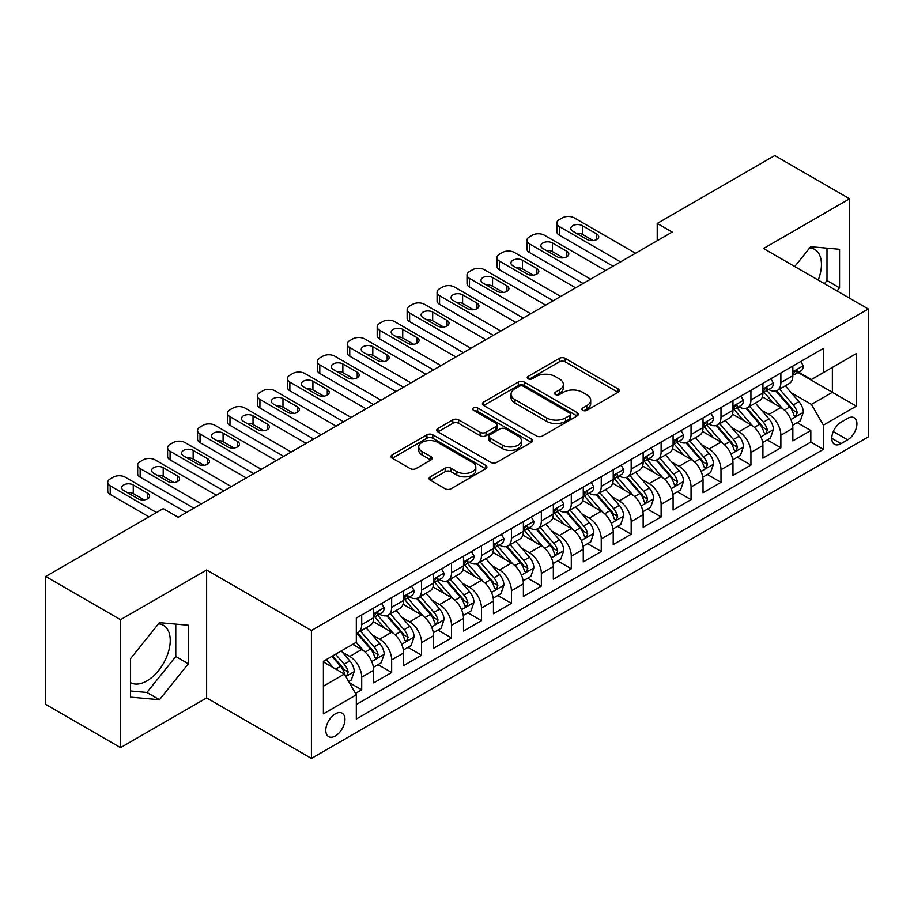 <?xml version="1.0" encoding="UTF-8"?>
<svg xmlns="http://www.w3.org/2000/svg" width="914" height="914" viewBox="0 0 914 914"><rect width="100%" height="100%" fill="white"/><g stroke="black" fill="none" stroke-linecap="round" stroke-linejoin="round"><path stroke-width="1.37" d="M582.755 410.34A2.913 1.679 0 0 0 586.868 410.34L618.093 392.312A4.159 2.399 0 0 0 619.315 390.609A4.159 2.399 0 0 0 618.093 388.918L565.195 358.368A4.159 2.399 0 0 0 559.322 358.368L528.098 376.397A2.913 1.679 0 0 0 527.241 377.585A2.913 1.679 0 0 0 528.098 378.773A2.913 1.679 0 0 0 532.211 378.773L536.255 376.442A13.299 7.678 0 0 1 555.061 376.442L559.471 378.99A13.299 7.678 0 0 1 563.367 384.417A13.299 7.678 0 0 1 559.471 389.844L555.426 392.175A2.913 1.679 0 0 0 554.57 393.363A2.913 1.679 0 0 0 555.426 394.551A2.913 1.679 0 0 0 559.539 394.551L563.584 392.22A13.299 7.678 0 0 1 582.389 392.22L586.799 394.768A13.299 7.678 0 0 1 590.695 400.195A13.299 7.678 0 0 1 586.799 405.622L582.755 407.964A2.913 1.679 0 0 0 581.91 409.152A2.913 1.679 0 0 0 582.755 410.34L582.755 407.964M130.576 682.644A33.03 19.068 120 0 0 146.903 680.896A33.03 19.068 120 0 0 168.473 651.785A33.03 19.068 120 0 0 163.412 625.325A33.03 19.068 120 0 0 158.533 623.828M335.369 735.953A13.55 7.826 120 0 0 344.224 724.014A13.55 7.826 120 0 0 342.144 713.149A13.55 7.826 120 0 0 335.369 713.823A13.55 7.826 120 0 0 326.515 725.762A13.55 7.826 120 0 0 328.594 736.615A13.55 7.826 120 0 0 335.369 735.953M809.724 247.865A33.03 19.068 -60 0 1 814.603 249.362A33.03 19.068 -60 0 1 818.201 280.061M430.311 476.8A4.159 2.399 0 0 0 429.089 478.502A4.159 2.399 0 0 0 430.311 480.193L445.152 488.762A4.159 2.399 0 0 0 451.025 488.762L485.7 468.745A4.159 2.399 0 0 0 486.922 467.043A4.159 2.399 0 0 0 485.7 465.352L432.802 434.813A4.159 2.399 0 0 0 426.929 434.813L392.255 454.829A4.159 2.399 0 0 0 391.032 456.532A4.159 2.399 0 0 0 392.255 458.222L410.18 468.574A4.159 2.399 0 0 0 416.053 468.574L430.894 460.005A4.159 2.399 0 0 0 432.116 458.314A4.159 2.399 0 0 0 430.894 456.612L422.005 451.482A11.117 6.421 0 0 1 418.749 446.946A11.117 6.421 0 0 1 425.616 441.016A11.117 6.421 0 0 1 437.726 442.399L472.549 462.507A11.117 6.421 0 0 1 475.806 467.043A11.117 6.421 0 0 1 468.951 472.972A11.117 6.421 0 0 1 456.829 471.59L451.025 468.231A4.159 2.399 0 0 0 445.152 468.231L430.311 476.8L430.311 480.193M206.633 570.005L120.545 619.703L45.7 576.483L45.7 704.397L120.545 747.618L206.633 697.919L311.423 758.414L311.423 630.5L206.633 570.005L206.633 697.919M849.586 298.192L849.586 198.795L763.51 248.494L868.3 308.989L311.423 630.5M849.586 198.795L774.741 155.586L657.223 223.427L657.223 240.713M45.7 576.483L163.218 508.641L178.184 517.278L672.19 232.065L657.223 223.427M536.541 436.001A4.159 2.399 0 0 0 542.425 436.001L577.1 415.973A4.159 2.399 0 0 0 578.322 414.282A4.159 2.399 0 0 0 577.1 412.58L524.202 382.041A4.159 2.399 0 0 0 518.329 382.041L483.643 402.069A4.159 2.399 0 0 0 482.432 403.76A4.159 2.399 0 0 0 483.643 405.462L536.541 436.001M474.674 410.969A2.913 1.679 0 0 1 477.622 411.369L477.622 407.918L531.4 438.971A4.159 2.399 0 0 1 532.622 440.662A4.159 2.399 0 0 1 531.4 442.365L496.725 462.381A4.159 2.399 0 0 1 490.841 462.381L437.943 431.842L437.943 428.449A4.159 2.399 0 0 0 436.732 430.14A4.159 2.399 0 0 0 437.943 431.842M437.943 428.449L452.784 419.88A4.159 2.399 0 0 1 458.668 419.88L480.124 432.265A4.159 2.399 0 0 0 485.997 432.265L495.845 426.575A4.159 2.399 0 0 0 497.056 424.884A4.159 2.399 0 0 0 495.845 423.182L473.509 410.295A2.913 1.679 0 0 1 472.652 409.106A2.913 1.679 0 0 1 474.446 407.553A2.913 1.679 0 0 1 477.622 407.918M355.5 693.383L361.716 689.796L349.297 682.621M342.224 652.093L349.742 656.435A16.932 9.78 60 0 1 361.716 677.171L373.689 670.259L373.689 682.884L391.66 672.51L378.03 664.649M372.158 634.807L379.676 639.149A16.932 9.78 60 0 1 391.66 659.897L403.634 652.973L403.634 665.598L421.594 655.224L407.975 647.363M402.103 617.521L409.621 621.863A16.932 9.78 60 0 1 421.594 642.611L433.567 635.687L433.567 648.312L451.539 637.938L437.909 630.077M432.048 600.235L439.565 604.577A16.932 9.78 60 0 1 451.539 625.325L463.512 618.401L463.512 631.026L481.472 620.652L467.854 612.791M461.981 582.949L469.499 587.291A16.932 9.78 60 0 1 481.472 608.039L493.457 601.115L493.457 613.74L511.417 603.366L497.799 595.505M491.926 565.663L499.444 570.005A16.932 9.78 60 0 1 511.417 590.752L523.391 583.829L523.391 596.454L541.351 586.08L527.732 578.219M521.86 548.377L529.377 552.719A16.932 9.78 60 0 1 541.351 573.466L553.336 566.543L553.336 579.168L571.296 568.794L557.677 560.933M551.805 531.091L559.322 535.433A16.932 9.78 60 0 1 571.296 556.18L583.269 549.268L583.269 561.882L601.241 551.508L587.611 543.647M581.738 513.805L589.256 518.147A16.932 9.78 60 0 1 601.241 538.894L613.214 531.982L613.214 544.595L631.174 534.222L617.556 526.361M611.683 496.519L619.201 500.861A16.932 9.78 60 0 1 631.174 521.608L643.148 514.696L643.148 527.309L661.119 516.936L647.489 509.075M641.628 479.233L649.134 483.575A16.932 9.78 60 0 1 661.119 504.322L673.092 497.41L673.092 510.023L691.053 499.65L677.434 491.789M671.562 461.947L679.079 466.289A16.932 9.78 60 0 1 691.053 487.036L703.026 480.124L703.026 492.737L720.997 482.364L707.367 474.503M701.506 444.661L709.024 449.003A16.932 9.78 60 0 1 720.997 469.75L732.971 462.838L732.971 475.451L750.931 465.077L737.312 457.217M731.44 427.375L738.958 431.716A16.932 9.78 60 0 1 750.931 452.464L762.916 445.552L762.916 458.165L780.876 447.791L780.876 435.178A16.932 9.78 -120 0 0 768.903 414.43L761.385 410.089M767.257 439.931L780.876 447.791M373.689 670.259A16.932 9.78 -120 0 0 361.716 649.523L352.735 644.336M403.634 652.973A16.932 9.78 -120 0 0 391.66 632.237L373.141 621.543M433.567 635.687A16.932 9.78 -120 0 0 421.594 614.951L403.085 604.257M463.512 618.401A16.932 9.78 -120 0 0 451.539 597.665L433.019 586.971M493.457 601.115A16.932 9.78 -120 0 0 481.472 580.379L462.964 569.685M523.391 583.829A16.932 9.78 -120 0 0 511.417 563.093L492.897 552.399M553.336 566.543A16.932 9.78 -120 0 0 541.351 545.807L522.842 535.113M583.269 549.268A16.932 9.78 -120 0 0 571.296 528.521L552.776 517.827M613.214 531.982A16.932 9.78 -120 0 0 601.241 511.234L582.721 500.541M643.148 514.696A16.932 9.78 -120 0 0 631.174 493.948L612.654 483.255M673.092 497.41A16.932 9.78 -120 0 0 661.119 476.662L642.599 465.969M703.026 480.124A16.932 9.78 -120 0 0 691.053 459.376L672.544 448.683M732.971 462.838A16.932 9.78 -120 0 0 720.997 442.09L702.478 431.397M762.916 445.552A16.932 9.78 -120 0 0 750.931 424.804L732.422 414.111M847.644 418.406L841.051 422.211A13.127 7.575 120 0 0 832.483 433.784A13.127 7.575 120 0 0 834.493 444.295A13.127 7.575 120 0 0 841.051 443.644L847.644 439.84A13.127 7.575 120 0 0 856.212 428.278A13.127 7.575 120 0 0 854.202 417.755A13.127 7.575 120 0 0 847.644 418.406M311.423 758.414L868.3 436.903L868.3 308.989M323.396 686.163L344.349 674.064L356.323 694.811L356.323 719.01L823.388 449.357L823.388 425.147L811.415 404.411L791.318 392.803M356.323 694.811L323.396 713.823L323.396 661.268L356.323 642.256L356.323 618.058L823.388 348.405L823.388 372.604L856.327 353.592L856.327 406.136L823.388 425.147M379.527 614.162L379.676 614.254A16.932 9.78 60 0 0 388.153 615.099L400.126 608.176A16.932 9.78 -120 0 0 403.634 600.429L403.634 590.752M409.461 596.876L409.621 596.968A16.932 9.78 60 0 0 418.086 597.813L430.06 590.89A16.932 9.78 -120 0 0 433.567 583.143L433.567 573.466M439.406 579.59L439.565 579.682A16.932 9.78 60 0 0 448.031 580.527L460.005 573.615A16.932 9.78 -120 0 0 463.512 565.857L463.512 556.18M469.339 562.304L469.499 562.396A16.932 9.78 60 0 0 477.965 563.241L489.95 556.329A16.932 9.78 -120 0 0 493.457 548.571L493.457 538.894M499.284 545.018L499.444 545.11A16.932 9.78 60 0 0 507.91 545.955L519.883 539.043A16.932 9.78 -120 0 0 523.391 531.285L523.391 521.608M529.217 527.732L529.377 527.824A16.932 9.78 60 0 0 537.843 528.669L549.828 521.757A16.932 9.78 -120 0 0 553.336 513.999L553.336 504.322M559.162 510.446L559.322 510.538A16.932 9.78 60 0 0 567.788 511.383L579.762 504.471A16.932 9.78 -120 0 0 583.269 496.713L583.269 487.036M589.107 493.172L589.256 493.252A16.932 9.78 60 0 0 597.733 494.097L609.707 487.185A16.932 9.78 -120 0 0 613.214 479.427L613.214 469.75M619.041 475.886L619.201 475.966A16.932 9.78 60 0 0 627.667 476.811L639.64 469.899A16.932 9.78 -120 0 0 643.148 462.141L643.148 452.464M648.986 458.599L649.134 458.679A16.932 9.78 60 0 0 657.612 459.525L669.585 452.613A16.932 9.78 -120 0 0 673.092 444.855L673.092 435.178M678.919 441.313L679.079 441.405A16.932 9.78 60 0 0 687.545 442.239L699.518 435.327A16.932 9.78 -120 0 0 703.026 427.569L703.026 417.892M708.864 424.027L709.024 424.119A16.932 9.78 60 0 0 717.49 424.953L729.463 418.041A16.932 9.78 -120 0 0 732.971 410.283L732.971 400.606M738.798 406.741L738.958 406.833A16.932 9.78 60 0 0 747.424 407.667L759.408 400.755A16.932 9.78 -120 0 0 762.916 392.997L762.916 383.32M356.323 704.488L810.821 442.09L810.821 430.505L792.849 440.879L792.849 428.266A16.932 9.78 -120 0 0 780.876 407.518L762.356 396.825M768.743 389.455L768.903 389.547A16.932 9.78 -120 0 0 777.368 390.381A16.932 9.78 -120 0 0 780.876 382.623L780.876 372.946M777.368 390.381L789.342 383.469A16.932 9.78 -120 0 0 792.849 375.711L792.849 366.034M361.716 614.951L361.716 624.628A16.932 9.78 60 0 1 358.208 632.385A16.932 9.78 60 0 1 356.323 633.071M358.208 632.385L370.181 625.462A16.932 9.78 -120 0 0 373.689 617.715L373.689 608.039M391.66 597.665L391.66 607.342A16.932 9.78 60 0 1 388.153 615.099M421.594 580.379L421.594 590.056A16.932 9.78 60 0 1 418.086 597.813M451.539 563.093L451.539 572.77A16.932 9.78 60 0 1 448.031 580.527M481.472 545.807L481.472 555.484A16.932 9.78 60 0 1 477.965 563.241M511.417 528.521L511.417 538.197A16.932 9.78 60 0 1 507.91 545.955M541.351 511.234L541.351 520.911A16.932 9.78 60 0 1 537.843 528.669M571.296 493.948L571.296 503.625A16.932 9.78 60 0 1 567.788 511.383M601.241 476.662L601.241 486.339A16.932 9.78 60 0 1 597.733 494.097M631.174 459.376L631.174 469.053A16.932 9.78 60 0 1 627.667 476.811M661.119 442.09L661.119 451.767A16.932 9.78 60 0 1 657.612 459.525M691.053 424.804L691.053 434.481A16.932 9.78 60 0 1 687.545 442.239M720.997 407.518L720.997 417.195A16.932 9.78 60 0 1 717.49 424.953M750.931 390.232L750.931 399.909A16.932 9.78 60 0 1 747.424 407.667M750.931 452.464L750.931 465.077M720.997 469.75L720.997 482.364M691.053 487.036L691.053 499.65M661.119 504.322L661.119 516.936M631.174 521.608L631.174 534.222M601.241 538.894L601.241 551.508M571.296 556.18L571.296 568.794M541.351 573.466L541.351 586.08M511.417 590.752L511.417 603.366M481.472 608.039L481.472 620.652M451.539 625.325L451.539 637.938M421.594 642.611L421.594 655.224M391.66 659.897L391.66 672.51M361.716 677.171L361.716 689.796M344.349 674.064L323.396 661.965M811.415 404.411L832.368 392.312L832.368 367.417L856.327 353.592M798.082 372.512L856.327 406.136M798.687 372.169L811.415 379.516L823.388 372.604M120.545 619.703L120.545 747.618M797.191 422.645L810.821 430.505M810.821 442.09L823.388 449.357M837.041 290.938L839.555 287.807L839.555 249.282L810.661 246.7L794.734 266.522M130.576 697.131L159.47 699.713L188.364 663.77L188.364 625.245L159.47 622.663L130.576 658.606L130.576 697.131M824.462 283.683L826.987 280.541L826.987 248.162M826.987 280.541L839.555 287.807M130.576 690.995L146.903 692.446L175.785 656.503L175.785 624.125M175.785 656.503L188.364 663.77M146.903 692.446L159.47 699.713M583.92 410.74L586.799 409.084A13.299 7.678 0 0 0 590.695 403.657L590.695 400.195M563.367 384.417L563.367 387.879A13.299 7.678 0 0 1 559.471 393.306L556.592 394.962M618.035 392.334L565.195 361.83A4.159 2.399 0 0 0 559.322 361.83L529.263 379.184M577.042 416.007L524.202 385.502A4.159 2.399 0 0 0 518.329 385.502L483.7 405.485M569.753 415.47A2.913 1.679 0 0 0 570.61 414.282A2.913 1.679 0 0 0 569.753 413.094L523.322 386.279A2.913 1.679 0 0 0 519.209 386.279L514.948 388.747A13.299 7.678 0 0 0 511.052 394.174A13.299 7.678 0 0 0 514.948 399.601L546.686 417.927A13.299 7.678 0 0 0 565.492 417.927L569.753 415.47L569.753 418.92A2.913 1.679 0 0 0 570.61 417.732L570.61 414.282M511.052 394.174L511.052 397.636A13.299 7.678 0 0 0 514.948 403.063L514.948 399.601M569.753 418.92L565.492 421.388A13.299 7.678 0 0 1 546.686 421.388L514.948 403.063M438 431.876L452.784 423.331L452.784 419.88M497.056 424.884L497.056 428.346A4.159 2.399 0 0 1 495.845 430.037L485.997 435.727A4.159 2.399 0 0 1 480.124 435.727L458.668 423.331A4.159 2.399 0 0 0 452.784 423.331M477.622 411.369L531.342 442.387M502.38 445.118A11.117 6.421 0 0 0 514.502 446.512A11.117 6.421 0 0 0 521.357 440.582A11.117 6.421 0 0 0 518.101 436.035L505.83 428.952A4.159 2.399 0 0 0 499.958 428.952L490.11 434.641A4.159 2.399 0 0 0 488.899 436.332A4.159 2.399 0 0 0 490.11 438.034L502.38 445.118L502.38 448.58A11.117 6.421 0 0 0 514.502 449.962A11.117 6.421 0 0 0 521.357 444.033L521.357 440.582M488.899 436.332L488.899 439.794A4.159 2.399 0 0 0 490.11 441.496L490.11 438.034M502.38 448.58L490.11 441.496M475.806 467.043L475.806 470.504A11.117 6.421 0 0 1 468.951 476.434A11.117 6.421 0 0 1 456.829 475.04L451.025 471.693A4.159 2.399 0 0 0 445.152 471.693L430.357 480.227M418.749 446.946L418.749 450.396A11.117 6.421 0 0 0 422.005 454.932L422.005 451.482M430.837 460.039L422.005 454.932M485.642 468.779L432.802 438.263A4.159 2.399 0 0 0 426.929 438.263L392.3 458.257M792.598 425.296L800.333 420.828L803.326 412.191A11.219 6.478 -120 0 0 798.962 401.646L785.275 385.811M782.544 408.615L766.903 390.518M773.644 403.348L764.572 392.837A26.883 15.527 -120 0 0 763.738 391.9M775.837 390.986L789.673 407.004A11.219 6.478 60 0 1 793.683 414.739L794.495 416.064L796.014 415.859L797.271 412.66A11.219 6.478 -120 0 0 793.272 404.936L779.596 389.101M776.66 390.724L791.524 407.941A5.713 3.302 60 0 1 792.964 410.18L797.271 412.66M620.549 261.884L559.322 226.535A8.466 4.89 -0 0 1 556.843 223.085A8.466 4.89 -0 0 1 559.322 219.623L562.316 217.898A8.466 4.89 -0 0 1 574.289 217.898L635.516 253.247M556.843 223.085L556.843 231.722A8.466 4.89 180 0 0 559.322 235.184L613.066 266.214M800.79 361.453L803.326 365.863A11.219 6.478 60 0 1 801.007 370.821L795.317 374.112A11.219 6.478 -120 0 0 797.271 371.53L797.031 370.524M572.792 231.208A6.775 3.907 180 0 1 570.804 228.443A6.775 3.907 180 0 1 574.986 224.821A6.775 3.907 180 0 1 582.378 225.678L596.739 233.973A6.775 3.907 180 0 1 598.727 236.737A6.775 3.907 180 0 1 594.546 240.348A6.775 3.907 180 0 1 587.165 239.502L572.792 231.208M793.226 374.637L793.272 374.637A11.219 6.478 -120 0 0 795.317 374.112M795.82 370.684L797.271 371.53C796.562 369.839 795.363 370.524 793.683 373.598A11.219 6.478 60 0 1 792.849 375.197M576.323 233.241A6.775 3.907 180 0 1 582.378 234.315L593.22 240.576M762.664 442.582L770.399 438.114L773.393 429.477A11.219 6.478 -120 0 0 769.017 418.932L755.341 403.097M752.599 425.901L736.97 407.804M743.699 420.634L734.628 410.123A26.883 15.527 -120 0 0 733.793 409.186M745.904 408.272L759.74 424.29A11.219 6.478 60 0 1 763.738 432.025L764.55 433.35L766.069 433.145L767.337 429.946A11.219 6.478 -120 0 0 763.327 422.222L749.651 406.387M746.715 408.01L761.579 425.227A5.713 3.302 60 0 1 763.019 427.466L767.337 429.946M732.72 459.868L740.454 455.401L743.448 446.763A11.219 6.478 -120 0 0 739.083 436.218L725.396 420.383M722.654 443.187L707.025 425.09M713.765 437.92L704.683 427.409A26.883 15.527 -120 0 0 703.86 426.472M715.959 425.558L729.795 441.576A11.219 6.478 60 0 1 733.793 449.311L734.616 450.636L736.136 450.431L737.392 447.232A11.219 6.478 -120 0 0 733.394 439.508L719.706 423.673M716.77 425.296L731.646 442.513A5.713 3.302 60 0 1 733.085 444.752L737.392 447.232M702.775 477.154L710.521 472.687L713.514 464.038A11.219 6.478 -120 0 0 709.138 453.504L695.463 437.669M692.721 460.473L677.08 442.365M683.821 455.206L674.749 444.695A26.883 15.527 -120 0 0 673.915 443.758M686.026 442.844L699.861 458.862A11.219 6.478 60 0 1 703.86 466.597L704.671 467.922L706.191 467.717L707.447 464.518A11.219 6.478 -120 0 0 703.449 456.794L689.773 440.959M686.837 442.582L701.701 459.799A5.713 3.302 60 0 1 703.14 462.038L707.447 464.518M672.841 494.44L680.576 489.973L683.569 481.324A11.219 6.478 -120 0 0 679.205 470.79L665.518 454.955M662.776 477.759L647.146 459.651M653.887 472.481L644.804 461.981A26.883 15.527 -120 0 0 643.97 461.044M656.081 460.13L669.916 476.148A11.219 6.478 60 0 1 673.915 483.883L674.738 485.208L676.246 485.003L677.514 481.804A11.219 6.478 -120 0 0 673.515 474.08L659.828 458.245M656.892 459.868L671.767 477.085A5.713 3.302 60 0 1 673.207 479.324L677.514 481.804M590.604 279.17L529.377 243.821A8.466 4.89 -0 0 1 526.898 240.371A8.466 4.89 -0 0 1 529.377 236.909L532.371 235.184A8.466 4.89 -0 0 1 544.344 235.184L605.582 270.533M526.898 240.371L526.898 249.008A8.466 4.89 180 0 0 529.377 252.47L583.121 283.5M770.845 378.739L773.393 383.149A11.219 6.478 60 0 1 771.062 388.107L765.384 391.398A11.219 6.478 -120 0 0 767.337 388.816L767.097 387.81M542.847 248.494A6.775 3.907 180 0 1 540.871 245.729A6.775 3.907 180 0 1 545.052 242.107A6.775 3.907 180 0 1 552.433 242.964L566.806 251.259A6.775 3.907 180 0 1 568.794 254.023A6.775 3.907 180 0 1 564.612 257.634A6.775 3.907 180 0 1 557.22 256.788L542.847 248.494M763.281 391.923L763.327 391.923A11.219 6.478 -120 0 0 765.384 391.398M765.886 387.97L767.337 388.816C766.629 387.125 765.429 387.81 763.738 390.884A11.219 6.478 60 0 1 762.916 392.483M546.378 250.527A6.775 3.907 180 0 1 552.433 251.601L563.275 257.862M560.67 296.456L499.444 261.107A8.466 4.89 -0 0 1 496.965 257.657A8.466 4.89 -0 0 1 499.444 254.195L502.437 252.47A8.466 4.89 -0 0 1 514.411 252.47L575.637 287.819M496.965 257.657L496.965 266.294A8.466 4.89 180 0 0 499.444 269.756L553.187 300.775M740.9 396.025L743.448 400.435A11.219 6.478 60 0 1 741.128 405.393L735.439 408.684A11.219 6.478 -120 0 0 737.392 406.09L737.152 405.096M512.914 265.78A6.775 3.907 180 0 1 510.926 263.015A6.775 3.907 180 0 1 515.108 259.393A6.775 3.907 180 0 1 522.488 260.25L536.861 268.545A6.775 3.907 180 0 1 538.849 271.309A6.775 3.907 180 0 1 534.667 274.92A6.775 3.907 180 0 1 527.287 274.074L512.914 265.78M733.348 409.209L733.394 409.209A11.219 6.478 -120 0 0 735.439 408.684M735.941 405.256L737.392 406.09C736.684 404.411 735.484 405.096 733.793 408.17A11.219 6.478 60 0 1 732.971 409.769M516.433 267.813A6.775 3.907 180 0 1 522.488 268.887L533.342 275.148M530.726 313.742L469.499 278.393A8.466 4.89 -0 0 1 467.02 274.943A8.466 4.89 -0 0 1 469.499 271.481L472.492 269.756A8.466 4.89 -0 0 1 484.466 269.756L545.692 305.105M467.02 274.943L467.02 283.58A8.466 4.89 180 0 0 469.499 287.042L523.242 318.061M710.966 413.311L713.514 417.721A11.219 6.478 60 0 1 711.183 422.679L705.494 425.97A11.219 6.478 -120 0 0 707.447 423.376L707.219 422.382M482.969 283.066A6.775 3.907 180 0 1 480.993 280.301A6.775 3.907 180 0 1 485.174 276.679A6.775 3.907 180 0 1 492.555 277.536L506.927 285.831A6.775 3.907 180 0 1 508.904 288.596A6.775 3.907 180 0 1 504.722 292.206A6.775 3.907 180 0 1 497.342 291.36L482.969 283.066M703.403 426.495L703.449 426.495A11.219 6.478 -120 0 0 705.494 425.97M706.008 422.542L707.447 423.376C706.751 421.697 705.551 422.382 703.86 425.456A11.219 6.478 60 0 1 703.026 427.055M486.499 285.099A6.775 3.907 180 0 1 492.555 286.173L503.397 292.434M500.792 331.028L439.565 295.679A8.466 4.89 -0 0 1 437.075 292.229A8.466 4.89 -0 0 1 439.565 288.767L442.559 287.042A8.466 4.89 -0 0 1 454.532 287.042L515.759 322.391M437.075 292.229L437.075 300.866A8.466 4.89 180 0 0 439.565 304.328L493.297 335.347M681.021 430.597L683.569 435.007A11.219 6.478 60 0 1 681.25 439.965L675.56 443.256A11.219 6.478 -120 0 0 677.514 440.662L677.274 439.668M453.036 300.352A6.775 3.907 180 0 1 451.048 297.587A6.775 3.907 180 0 1 455.229 293.965A6.775 3.907 180 0 1 462.61 294.822L476.982 303.117A6.775 3.907 180 0 1 478.97 305.882A6.775 3.907 180 0 1 474.789 309.492A6.775 3.907 180 0 1 467.408 308.646L453.036 300.352M673.469 443.781L673.515 443.781A11.219 6.478 -120 0 0 675.56 443.256M676.063 439.828L677.514 440.662C676.806 438.971 675.606 439.668 673.915 442.742A11.219 6.478 60 0 1 673.092 444.341M456.554 302.385A6.775 3.907 180 0 1 462.61 303.459L473.463 309.72M642.896 511.726L650.631 507.259L653.624 498.61A11.219 6.478 -120 0 0 649.26 488.076L635.584 472.241M632.842 495.045L617.201 476.937M623.942 489.767L614.871 479.267A26.883 15.527 -120 0 0 614.037 478.33M626.147 477.416L639.983 493.434A11.219 6.478 60 0 1 643.982 501.169L644.793 502.494L646.312 502.289L647.569 499.09A11.219 6.478 -120 0 0 643.57 491.366L629.895 475.531M626.958 477.154L641.822 494.371A5.713 3.302 60 0 1 643.262 496.61L647.569 499.09M470.847 348.314L409.621 312.965A8.466 4.89 -0 0 1 407.141 309.515A8.466 4.89 -0 0 1 409.621 306.053L412.614 304.328A8.466 4.89 -0 0 1 424.587 304.328L485.814 339.677M407.141 309.515L407.141 318.152A8.466 4.89 180 0 0 409.621 321.614L463.364 352.633M651.088 447.883L653.624 452.293A11.219 6.478 60 0 1 651.305 457.251L645.615 460.542A11.219 6.478 -120 0 0 647.569 457.948L647.341 456.954M423.091 317.638A6.775 3.907 180 0 1 421.114 314.873A6.775 3.907 180 0 1 425.296 311.251A6.775 3.907 180 0 1 432.676 312.097L447.049 320.403A6.775 3.907 180 0 1 449.025 323.168A6.775 3.907 180 0 1 444.844 326.778A6.775 3.907 180 0 1 437.463 325.932L423.091 317.638M643.525 461.067L643.57 461.067A11.219 6.478 -120 0 0 645.615 460.542M646.118 457.114L647.569 457.948C646.861 456.257 645.672 456.954 643.982 460.028A11.219 6.478 60 0 1 643.148 461.627M426.621 319.672A6.775 3.907 180 0 1 432.676 320.745L443.519 327.006M612.963 529.012L620.697 524.545L623.691 515.896A11.219 6.478 -120 0 0 619.315 505.362L605.639 489.527M602.897 512.331L587.268 494.223M593.997 507.053L584.926 496.553A26.883 15.527 -120 0 0 584.092 495.617M596.202 494.703L610.038 510.72A11.219 6.478 60 0 1 614.037 518.455L614.859 519.78L616.367 519.575L617.636 516.376A11.219 6.478 -120 0 0 613.637 508.652L599.95 492.806M597.013 494.44L611.889 511.657A5.713 3.302 60 0 1 613.328 513.897L617.636 516.376M440.902 365.6L379.676 330.251A8.466 4.89 -0 0 1 377.196 326.801A8.466 4.89 -0 0 1 379.676 323.339L382.669 321.614A8.466 4.89 -0 0 1 394.654 321.614L455.88 356.963M377.196 326.801L377.196 335.438A8.466 4.89 180 0 0 379.676 338.9L433.419 369.919M621.143 465.169L623.691 469.579A11.219 6.478 60 0 1 621.371 474.537L615.682 477.828A11.219 6.478 -120 0 0 617.636 475.234L617.396 474.24M393.157 334.924A6.775 3.907 180 0 1 391.169 332.159A6.775 3.907 180 0 1 395.351 328.537A6.775 3.907 180 0 1 402.731 329.383L417.104 337.689A6.775 3.907 180 0 1 419.092 340.454A6.775 3.907 180 0 1 414.91 344.064A6.775 3.907 180 0 1 407.53 343.218L393.157 334.924M613.591 478.353L613.637 478.353A11.219 6.478 -120 0 0 615.682 477.828M616.185 474.4L617.636 475.234C616.927 473.543 615.728 474.24 614.037 477.314A11.219 6.478 60 0 1 613.214 478.913M396.676 336.958A6.775 3.907 180 0 1 402.731 338.031L413.585 344.292M583.018 546.298L590.752 541.831L593.746 533.182A11.219 6.478 -120 0 0 589.381 522.648L575.706 506.813M572.964 529.617L557.323 511.509M564.064 524.339L554.992 513.839A26.883 15.527 -120 0 0 554.158 512.903M566.257 511.989L580.093 528.006A11.219 6.478 60 0 1 584.103 535.741L584.914 537.066L586.434 536.861L587.691 533.662A11.219 6.478 -120 0 0 583.692 525.938L570.016 510.092M567.08 511.726L581.944 528.943A5.713 3.302 60 0 1 583.383 531.183L587.691 533.662M410.969 382.886L349.742 347.537A8.466 4.89 -0 0 1 347.263 344.075A8.466 4.89 -0 0 1 349.742 340.625L352.735 338.9A8.466 4.89 -0 0 1 364.709 338.9L425.935 374.249M347.263 344.075L347.263 352.724A8.466 4.89 180 0 0 349.742 356.186L403.485 387.205M591.209 482.455L593.746 486.865A11.219 6.478 60 0 1 591.427 491.823L585.737 495.114A11.219 6.478 -120 0 0 587.691 492.52L587.451 491.526M363.212 352.21A6.775 3.907 180 0 1 361.224 349.445A6.775 3.907 180 0 1 365.406 345.823A6.775 3.907 180 0 1 372.798 346.669L387.17 354.975A6.775 3.907 180 0 1 389.147 357.74A6.775 3.907 180 0 1 384.965 361.35A6.775 3.907 180 0 1 377.585 360.504L363.212 352.21M583.646 495.639L583.692 495.639A11.219 6.478 -120 0 0 585.737 495.114M586.24 491.686L587.691 492.52C586.982 490.829 585.794 491.526 584.103 494.6A11.219 6.478 60 0 1 583.269 496.199M366.743 354.244A6.775 3.907 180 0 1 372.798 355.317L383.64 361.578M553.084 563.584L560.819 559.117L563.812 550.468A11.219 6.478 -120 0 0 559.437 539.934L545.761 524.099M543.019 546.903L527.389 528.795M534.119 541.625L525.047 531.125A26.883 15.527 -120 0 0 524.213 530.189M536.324 529.275L550.159 545.292A11.219 6.478 60 0 1 554.158 553.027L554.981 554.352L556.489 554.147L557.757 550.948A11.219 6.478 -120 0 0 553.747 543.224L540.071 527.378M537.135 529.012L551.999 546.229A5.713 3.302 60 0 1 553.438 548.469L557.757 550.948M381.024 400.172L319.797 364.823A8.466 4.89 -0 0 1 317.318 361.361A8.466 4.89 -0 0 1 319.797 357.911L322.791 356.186A8.466 4.89 -0 0 1 334.775 356.186L396.002 391.535M317.318 361.361L317.318 370.01A8.466 4.89 180 0 0 319.797 373.472L373.54 404.491M561.265 499.741L563.812 504.151A11.219 6.478 60 0 1 561.482 509.109L555.803 512.4A11.219 6.478 -120 0 0 557.757 509.806L557.517 508.812M333.279 369.496A6.775 3.907 180 0 1 331.291 366.72A6.775 3.907 180 0 1 335.472 363.109A6.775 3.907 180 0 1 342.853 363.955L357.225 372.261A6.775 3.907 180 0 1 359.213 375.026A6.775 3.907 180 0 1 355.032 378.636A6.775 3.907 180 0 1 347.64 377.79L333.279 369.496M553.701 512.925L553.747 512.925A11.219 6.478 -120 0 0 555.803 512.4M556.306 508.972L557.757 509.806C557.049 508.115 555.849 508.812 554.158 511.886A11.219 6.478 60 0 1 553.336 513.485M336.798 371.53A6.775 3.907 180 0 1 342.853 372.604L353.695 378.864M523.139 580.87L530.874 576.403L533.867 567.754A11.219 6.478 -120 0 0 529.503 557.22L515.816 541.385M513.085 564.189L497.445 546.081M504.185 558.911L495.114 548.411A26.883 15.527 -120 0 0 494.28 547.475M506.379 546.561L520.215 562.578A11.219 6.478 60 0 1 524.225 570.313L525.036 571.638L526.555 571.421L527.812 568.234A11.219 6.478 -120 0 0 523.813 560.511L510.138 544.664M507.201 546.298L522.065 563.515A5.713 3.302 60 0 1 523.505 565.743L527.812 568.234M351.09 417.458L289.864 382.109A8.466 4.89 -0 0 1 287.384 378.647A8.466 4.89 -0 0 1 289.864 375.197L292.857 373.472A8.466 4.89 -0 0 1 304.83 373.472L366.057 408.821M287.384 378.647L287.384 387.296A8.466 4.89 180 0 0 289.864 390.758L343.607 421.777M531.331 517.027L533.867 521.426A11.219 6.478 60 0 1 531.548 526.395L525.858 529.674A11.219 6.478 -120 0 0 527.812 527.092L527.572 526.098M303.334 386.782A6.775 3.907 180 0 1 301.346 384.006A6.775 3.907 180 0 1 305.527 380.395A6.775 3.907 180 0 1 312.919 381.241L327.281 389.547A6.775 3.907 180 0 1 329.269 392.312A6.775 3.907 180 0 1 325.087 395.922A6.775 3.907 180 0 1 317.706 395.077L303.334 386.782M523.768 530.211L523.813 530.2A11.219 6.478 -120 0 0 525.858 529.674M526.361 526.258L527.812 527.092C527.104 525.401 525.904 526.098 524.225 529.172A11.219 6.478 60 0 1 523.391 530.771M306.853 388.816A6.775 3.907 180 0 1 312.919 389.89L323.762 396.15M493.206 598.156L500.941 593.689L503.934 585.04A11.219 6.478 -120 0 0 499.558 574.506L485.882 558.671M483.14 581.475L467.5 563.367M474.24 576.197L465.169 565.697A26.883 15.527 -120 0 0 464.335 564.761M476.445 563.847L490.281 579.864A11.219 6.478 60 0 1 494.28 587.599L495.091 588.924L496.61 588.707L497.867 585.52A11.219 6.478 -120 0 0 493.868 577.797L480.193 561.95M477.257 563.584L492.12 580.801A5.713 3.302 60 0 1 493.56 583.029L497.867 585.52M321.145 434.744L259.919 399.395A8.466 4.89 -0 0 1 257.44 395.933A8.466 4.89 -0 0 1 259.919 392.483L262.912 390.746A8.466 4.89 -0 0 1 274.886 390.746L336.112 426.107M257.44 395.933L257.44 404.582A8.466 4.89 180 0 0 259.919 408.032L313.662 439.063M501.386 534.313L503.934 538.712A11.219 6.478 60 0 1 501.603 543.681L495.914 546.96A11.219 6.478 -120 0 0 497.867 544.378L497.639 543.384M273.389 404.057A6.775 3.907 180 0 1 271.412 401.292A6.775 3.907 180 0 1 275.594 397.681A6.775 3.907 180 0 1 282.974 398.527L297.347 406.833A6.775 3.907 180 0 1 299.335 409.598A6.775 3.907 180 0 1 295.142 413.208A6.775 3.907 180 0 1 287.761 412.363L273.389 404.057M493.823 547.486L493.868 547.486A11.219 6.478 -120 0 0 495.914 546.96M496.428 543.544L497.867 544.378C497.17 542.688 495.971 543.384 494.28 546.458A11.219 6.478 60 0 1 493.457 548.057M276.919 406.102A6.775 3.907 180 0 1 282.974 407.176L293.817 413.436M463.261 615.442L470.996 610.975L473.989 602.326A11.219 6.478 -120 0 0 469.625 591.792L455.937 575.957M453.195 598.761L437.566 580.653M444.307 593.483L435.224 582.983A26.883 15.527 -120 0 0 434.39 582.047M446.5 581.133L460.336 597.15A11.219 6.478 60 0 1 464.335 604.885L465.157 606.211L466.677 605.993L467.934 602.806A11.219 6.478 -120 0 0 463.935 595.083L450.248 579.236M447.312 580.87L462.187 598.087A5.713 3.302 60 0 1 463.627 600.315L467.934 602.806M291.212 452.03L229.985 416.681A8.466 4.89 -0 0 1 227.495 413.219A8.466 4.89 -0 0 1 229.985 409.769L232.979 408.032A8.466 4.89 -0 0 1 244.952 408.032L306.179 443.381M227.495 413.219L227.495 421.868A8.466 4.89 180 0 0 229.985 425.318L283.717 456.349M471.441 551.599L473.989 555.998A11.219 6.478 60 0 1 471.67 560.968L465.98 564.246A11.219 6.478 -120 0 0 467.934 561.664L467.694 560.67M243.455 421.343A6.775 3.907 180 0 1 241.467 418.578A6.775 3.907 180 0 1 245.649 414.967A6.775 3.907 180 0 1 253.029 415.813L267.402 424.119A6.775 3.907 180 0 1 269.39 426.884A6.775 3.907 180 0 1 265.209 430.494A6.775 3.907 180 0 1 257.828 429.649L243.455 421.343M463.889 564.772L463.935 564.772A11.219 6.478 -120 0 0 465.98 564.246M466.483 560.83L467.934 561.664C467.225 559.974 466.026 560.67 464.335 563.744A11.219 6.478 60 0 1 463.512 565.343M246.974 423.388A6.775 3.907 180 0 1 253.029 424.462L263.883 430.723M433.316 632.728L441.062 628.261L444.044 619.612A11.219 6.478 -120 0 0 439.68 609.078L426.004 593.243M423.262 616.047L407.621 597.939M414.362 610.769L405.29 600.269A26.883 15.527 -120 0 0 404.456 599.333M416.567 598.419L430.403 614.437A11.219 6.478 60 0 1 434.401 622.171L435.213 623.497L436.732 623.279L437.989 620.092A11.219 6.478 -120 0 0 433.99 612.369L420.314 596.522M417.378 598.156L432.242 615.373A5.713 3.302 60 0 1 433.682 617.601L437.989 620.092M261.267 469.316L200.04 433.967A8.466 4.89 -0 0 1 197.561 430.505A8.466 4.89 -0 0 1 200.04 427.055L203.034 425.318A8.466 4.89 -0 0 1 215.007 425.318L276.234 460.667M197.561 430.505L197.561 439.154A8.466 4.89 180 0 0 200.04 442.604L253.784 473.635M441.508 568.885L444.044 573.284A11.219 6.478 60 0 1 441.725 578.254L436.035 581.533A11.219 6.478 -120 0 0 437.989 578.95L437.76 577.956M213.51 438.629A6.775 3.907 180 0 1 211.534 435.864A6.775 3.907 180 0 1 215.715 432.253A6.775 3.907 180 0 1 223.096 433.099L237.469 441.393A6.775 3.907 180 0 1 239.445 444.17A6.775 3.907 180 0 1 235.264 447.78A6.775 3.907 180 0 1 227.883 446.935L213.51 438.629M433.944 582.058L433.99 582.058A11.219 6.478 -120 0 0 436.035 581.533M436.538 578.116L437.989 578.95C437.292 577.26 436.092 577.956 434.401 581.03A11.219 6.478 60 0 1 433.567 582.618M217.041 440.674A6.775 3.907 180 0 1 223.096 441.748L233.938 448.009M403.382 650.014L411.117 645.547L414.111 636.898A11.219 6.478 -120 0 0 409.735 626.364L396.059 610.529M393.317 633.333L377.688 615.225M384.428 628.055L375.346 617.556A26.883 15.527 -120 0 0 374.512 616.619M386.622 615.705L400.458 631.723A11.219 6.478 60 0 1 404.456 639.457L405.279 640.783L406.787 640.565L408.055 637.378A11.219 6.478 -120 0 0 404.057 629.655L390.369 613.808M387.433 615.442L402.309 632.659A5.713 3.302 60 0 1 403.748 634.887L408.055 637.378M373.438 667.3L381.172 662.833L384.166 654.184A11.219 6.478 -120 0 0 379.801 643.65L366.126 627.815M363.384 650.619L356.22 642.325M354.483 645.341L353.318 643.993M356.677 632.991L370.524 649.009A11.219 6.478 60 0 1 374.523 656.743L375.334 658.069L376.854 657.851L378.11 654.664A11.219 6.478 -120 0 0 374.112 646.929L360.436 631.094M357.5 632.728L372.364 649.945A5.713 3.302 60 0 1 373.803 652.173L378.11 654.664M348.691 681.581L351.239 680.119L354.232 671.47A11.219 6.478 -120 0 0 349.856 660.936L341.253 650.962M333.21 667.631L326.275 659.611M324.539 662.627L323.396 661.302M331.965 656.321L340.579 666.295A11.219 6.478 60 0 1 344.578 674.029L345.401 675.355L346.909 675.138L348.177 671.95A11.219 6.478 -120 0 0 344.167 664.215L335.564 654.253M332.662 655.921L342.419 667.231A5.713 3.302 60 0 1 343.87 669.459L348.177 671.95M231.322 486.602L170.095 451.253A8.466 4.89 -0 0 1 167.616 447.791A8.466 4.89 -0 0 1 170.095 444.341L173.1 442.604A8.466 4.89 -0 0 1 185.074 442.604L246.3 477.953M167.616 447.791L167.616 456.44A8.466 4.89 180 0 0 170.095 459.891L223.839 490.921M411.563 586.171L414.111 590.57A11.219 6.478 60 0 1 411.791 595.54L406.102 598.819A11.219 6.478 -120 0 0 408.055 596.236L407.815 595.243M183.577 455.915A6.775 3.907 180 0 1 181.589 453.15A6.775 3.907 180 0 1 185.77 449.539A6.775 3.907 180 0 1 193.151 450.385L207.524 458.679A6.775 3.907 180 0 1 209.512 461.456A6.775 3.907 180 0 1 205.33 465.066A6.775 3.907 180 0 1 197.95 464.221L183.577 455.915M404.011 599.344L404.057 599.344A11.219 6.478 -120 0 0 406.102 598.819M406.604 595.402L408.055 596.236C407.347 594.546 406.147 595.243 404.456 598.316A11.219 6.478 60 0 1 403.634 599.904M187.096 457.948A6.775 3.907 180 0 1 193.151 459.034L204.005 465.295M201.388 503.888L140.162 468.539A8.466 4.89 -0 0 1 137.683 465.077A8.466 4.89 -0 0 1 140.162 461.627L143.155 459.891A8.466 4.89 -0 0 1 155.129 459.891L216.355 495.239M137.683 465.077L137.683 473.726A8.466 4.89 180 0 0 140.162 477.177L193.905 508.207M381.629 603.457L384.166 607.856A11.219 6.478 60 0 1 381.846 612.826L376.157 616.105A11.219 6.478 -120 0 0 378.11 613.523L377.87 612.529M153.632 473.201A6.775 3.907 180 0 1 151.644 470.436A6.775 3.907 180 0 1 155.837 466.826A6.775 3.907 180 0 1 163.218 467.671L177.59 475.966A6.775 3.907 180 0 1 179.567 478.742A6.775 3.907 180 0 1 175.385 482.352A6.775 3.907 180 0 1 168.005 481.507L153.632 473.201M374.066 616.63L374.112 616.63A11.219 6.478 -120 0 0 376.157 616.105M376.659 612.688L378.11 613.523C377.402 611.832 376.214 612.529 374.523 615.602A11.219 6.478 60 0 1 373.689 617.19M157.162 475.234A6.775 3.907 180 0 1 163.218 476.32L174.06 482.581M156.477 512.526L110.217 485.825A8.466 4.89 -0 0 1 107.738 482.364A8.466 4.89 -0 0 1 110.217 478.913L113.21 477.177A8.466 4.89 -0 0 1 125.195 477.177L186.422 512.526M107.738 482.364L107.738 491.012A8.466 4.89 180 0 0 110.217 494.463L148.993 516.856M123.698 490.487A6.775 3.907 180 0 1 121.711 487.722A6.775 3.907 180 0 1 125.892 484.112A6.775 3.907 180 0 1 133.273 484.957L147.645 493.252A6.775 3.907 180 0 1 149.633 496.016A6.775 3.907 180 0 1 145.452 499.638A6.775 3.907 180 0 1 138.06 498.793L123.698 490.487M127.217 492.52A6.775 3.907 180 0 1 133.273 493.606L144.126 499.867M349.742 656.435L361.716 649.523M379.676 639.149L391.66 632.237M409.621 621.863L421.594 614.951M439.565 604.577L451.539 597.665M469.499 587.291L481.472 580.379M499.444 570.005L511.417 563.093M529.377 552.719L541.351 545.807M559.322 535.433L571.296 528.521M589.256 518.147L601.241 511.234M619.201 500.861L631.174 493.948M649.134 483.575L661.119 476.662M679.079 466.289L691.053 459.376M709.024 449.003L720.997 442.09M738.958 431.716L750.931 424.804M768.903 414.43L780.876 407.518M780.876 382.623L792.849 375.711M361.716 624.628L373.689 617.715M391.66 607.342L403.634 600.429M421.594 590.056L433.567 583.143M451.539 572.77L463.512 565.857M481.472 555.484L493.457 548.571M511.417 538.197L523.391 531.285M541.351 520.911L553.336 513.999M571.296 503.625L583.269 496.713M601.241 486.339L613.214 479.427M631.174 469.053L643.148 462.141M661.119 451.767L673.092 444.855M691.053 434.481L703.026 427.569M720.997 417.195L732.971 410.283M750.931 399.909L762.916 392.997M780.876 435.178L792.849 428.266M833.282 431.557L847.644 439.84M831.774 438.286L841.051 443.644M586.799 409.084L586.799 405.622M555.426 394.551L555.426 392.175M559.471 393.306L559.471 389.844M528.098 378.773L528.098 376.397M559.322 361.83L559.322 358.368M565.195 361.83L565.195 358.368M618.093 392.312L618.093 388.918M483.643 405.462L483.643 402.069M518.329 385.502L518.329 382.041M524.202 385.502L524.202 382.041M577.1 415.973L577.1 412.58M546.686 421.388L546.686 417.927M565.492 421.388L565.492 417.927M458.668 423.331L458.668 419.88M480.124 435.727L480.124 432.265M485.997 435.727L485.997 432.265M495.845 430.037L495.845 426.575M531.4 442.365L531.4 438.971M445.152 471.693L445.152 468.231M451.025 471.693L451.025 468.231M456.829 475.04L456.829 471.59M430.894 460.005L430.894 456.612M392.255 458.222L392.255 454.829M426.929 438.263L426.929 434.813M432.802 438.263L432.802 434.813M485.7 468.745L485.7 465.352M790.884 419.549L803.257 412.408M793.272 404.936L798.962 401.646M784.326 410.1L789.673 407.004M559.322 235.184L559.322 226.535M803.257 365.726L792.849 371.735M582.378 225.678L582.378 234.315M596.739 233.973L596.739 239.502M760.951 436.823L773.313 429.694M763.327 422.222L769.017 418.932M754.381 427.386L759.74 424.29M731.006 454.109L743.379 446.98M733.394 439.508L739.083 436.218M724.448 444.672L729.795 441.576M701.072 471.396L713.434 464.255M703.449 456.794L709.138 453.504M694.503 461.958L699.861 458.862M671.127 488.682L683.501 481.541M673.515 474.08L679.205 470.79M664.569 479.244L669.916 476.148M529.377 252.47L529.377 243.821M773.313 383.012L762.916 389.021M552.433 242.964L552.433 251.601M566.806 251.259L566.806 256.788M499.444 269.756L499.444 261.107M743.379 400.298L732.971 406.307M522.488 260.25L522.488 268.887M536.861 268.545L536.861 274.074M469.499 287.042L469.499 278.393M713.434 417.584L703.026 423.593M492.555 277.536L492.555 286.173M506.927 285.831L506.927 291.36M439.565 304.328L439.565 295.679M683.501 434.87L673.092 440.879M462.61 294.822L462.61 303.459M476.982 303.117L476.982 308.646M641.194 505.968L653.556 498.827M643.57 491.366L649.26 488.076M634.624 496.531L639.983 493.434M409.621 321.614L409.621 312.965M653.556 452.156L643.148 458.165M432.676 312.097L432.676 320.745M447.049 320.403L447.049 325.932M611.249 523.254L623.611 516.113M613.637 508.652L619.315 505.362M604.691 513.817L610.038 510.72M379.676 338.9L379.676 330.251M623.611 469.442L613.214 475.451M402.731 329.383L402.731 338.031M417.104 337.689L417.104 343.218M581.304 540.54L593.677 533.399M583.692 525.938L589.381 522.648M574.746 531.103L580.093 528.006M349.742 356.186L349.742 347.537M593.677 486.728L583.269 492.737M372.798 346.669L372.798 355.317M387.17 354.975L387.17 360.504M551.371 557.826L563.732 550.685M553.747 543.224L559.437 539.934M544.813 548.389L550.159 545.292M319.797 373.472L319.797 364.823M563.732 504.014L553.336 510.023M342.853 363.955L342.853 372.604M357.225 372.261L357.225 377.79M521.426 575.112L533.799 567.971M523.813 560.511L529.503 557.22M514.868 565.675L520.215 562.578M289.864 390.758L289.864 382.109M533.799 521.3L523.391 527.309M312.919 381.241L312.919 389.89M327.281 389.547L327.281 395.077M491.492 592.398L503.854 585.257M493.868 577.797L499.558 574.506M484.923 582.961L490.281 579.864M259.919 408.032L259.919 399.395M503.854 538.586L493.457 544.595M282.974 398.527L282.974 407.176M297.347 406.833L297.347 412.363M461.547 609.684L473.92 602.543M463.935 595.083L469.625 591.792M454.989 600.247L460.336 597.15M229.985 425.318L229.985 416.681M473.92 555.872L463.512 561.882M253.029 415.813L253.029 424.462M267.402 424.119L267.402 429.649M431.614 626.97L443.976 619.829M433.99 612.369L439.68 609.078M425.044 617.533L430.403 614.437M200.04 442.604L200.04 433.967M443.976 573.158L433.567 579.168M223.096 433.099L223.096 441.748M237.469 441.393L237.469 446.935M401.669 644.256L414.031 637.115M404.057 629.655L409.735 626.364M395.111 634.819L400.458 631.723M371.724 661.542L384.097 654.401M374.112 646.929L379.801 643.65M365.166 652.093L370.524 649.009M345.778 676.531L354.152 671.687M344.167 664.215L349.856 660.936M335.735 669.094L340.579 666.295M170.095 459.891L170.095 451.253M414.031 590.444L403.634 596.454M193.151 450.385L193.151 459.034M207.524 458.679L207.524 464.221M140.162 477.177L140.162 468.539M384.097 607.73L373.689 613.74M163.218 467.671L163.218 476.32M177.59 475.966L177.59 481.507M110.217 494.463L110.217 485.825M133.273 484.957L133.273 493.606M147.645 493.252L147.645 498.793"/></g></svg>
